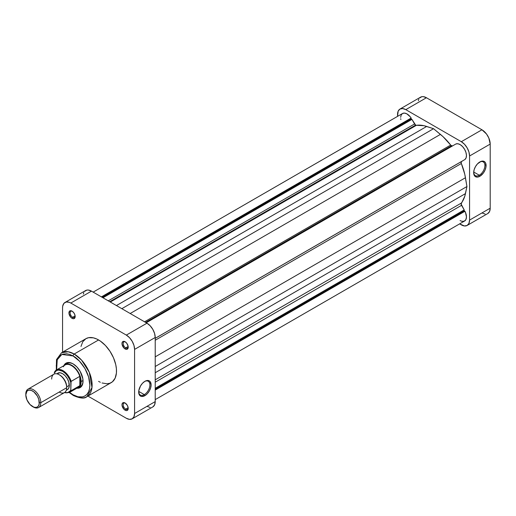 <?xml version="1.0" encoding="UTF-8"?>
<svg xmlns="http://www.w3.org/2000/svg" width="516" height="516" viewBox="0 0 516 516"><rect width="100%" height="100%" fill="white"/><g stroke="black" fill="none" stroke-linecap="round" stroke-linejoin="round"><path stroke-width="0.77" d="M479.287 175.227A7.934 4.579 120 0 0 484.892 165.681A7.934 4.579 120 0 0 479.577 162.114A7.934 4.579 -60 0 1 483.247 161.882A7.934 4.579 -60 0 1 484.466 168.235A7.934 4.579 -60 0 1 479.287 175.227L473.701 172.002L479.287 175.227A7.934 4.579 -60 0 1 475.32 175.621A7.934 4.579 -60 0 1 473.682 172.318A7.934 4.579 120 0 0 479.287 175.227L479.886 176.266L479.287 175.227M479.886 161.927A8.778 5.07 -60 0 1 486.091 165.513A8.778 5.07 -60 0 1 479.886 176.266L483.331 173.066L485.046 170.099L485.975 166.978L485.62 163.043L485.046 162.134L483.331 161.147L481.093 161.366L477.506 163.843L475.494 166.558L474.146 169.667L473.675 172.679L474.72 176.059L475.494 176.698L477.506 177.091L479.886 176.266A8.778 5.07 -60 0 1 473.675 172.679A8.778 5.07 -60 0 1 479.886 161.927L479.886 161.927M449.784 147.473A42.441 24.504 -120 0 0 449.404 146.976A42.441 24.504 -120 0 1 449.784 147.473M443.25 150.53A42.441 24.504 60 0 1 443.631 151.027M399.965 109.07A11.668 6.74 60 0 1 405.795 109.644L426.429 97.737L481.95 129.787L461.317 141.7L405.795 109.644L426.429 97.737A11.668 6.74 -120 0 0 420.592 97.156L399.965 109.07A11.668 6.74 60 0 0 397.546 114.41L397.546 116.377L398.171 111.127L399.965 109.07L402.641 108.547L405.795 109.644L461.317 141.7L464.471 144.248L467.154 147.86L468.941 151.981L469.566 155.993L469.566 220.1L468.941 223.383L467.154 225.44L464.471 225.963L459.614 223.88L461.317 224.866A11.668 6.74 60 0 0 467.154 225.44A11.668 6.74 60 0 0 469.566 220.1L469.566 155.993L490.2 144.08L488.807 137.985L486.53 134.037L481.95 129.787L426.429 97.737L423.268 96.634L421.843 96.692L419.566 98.008M418.805 99.214L418.334 100.73M481.95 212.953L485.105 214.05M487.781 213.534L489.574 211.47L490.2 208.187L490.2 144.08L490.2 208.187L469.566 220.1L490.2 208.187A11.668 6.74 -120 0 1 487.781 213.534L467.154 225.44M481.95 129.787L461.317 141.7A11.668 6.74 60 0 1 469.566 155.993L490.2 144.08A11.668 6.74 -120 0 0 481.95 129.787M67.035 363.548A13.261 7.656 60 0 1 73.369 364.044A13.261 7.656 -120 0 0 66.145 364.225M63.816 365.715A14.113 8.146 60 0 1 73.066 363.864L71.118 362.961L67.519 362.6L64.771 364.193L63.816 365.715M125.414 403.196A3.554 2.051 -120 0 0 123.189 404.963A3.554 2.051 -120 0 0 125.698 409.149L125.098 410.188A4.405 2.541 60 0 1 121.982 404.796A4.405 2.541 60 0 1 125.098 402.996L122.892 402.777L122.04 404.125L122.04 405.531L123.904 409.227L125.704 410.472L126.826 410.581L127.968 409.627L128.149 407.653L127.297 405.318L125.098 402.996A4.405 2.541 60 0 1 128.207 408.388A4.405 2.541 60 0 1 125.098 410.188L125.698 409.149A3.554 2.051 60 0 1 123.376 406.015A3.554 2.051 60 0 1 123.917 403.17A3.554 2.051 60 0 1 125.414 403.196M72.369 311.329A3.554 2.051 -120 0 0 70.144 313.089A3.554 2.051 -120 0 0 72.653 317.276L72.053 318.314A4.405 2.541 60 0 1 68.938 312.922A4.405 2.541 60 0 1 72.053 311.122L70.86 310.709L69.467 311.225L68.996 313.657L70.86 317.353L72.659 318.598L73.782 318.707L74.93 317.759L74.93 315.005L73.782 312.728L72.053 311.122A4.405 2.541 60 0 1 75.168 316.521A4.405 2.541 60 0 1 72.053 318.314L72.653 317.276A3.554 2.051 60 0 1 70.331 314.141A3.554 2.051 60 0 1 70.873 311.296A3.554 2.051 60 0 1 72.369 311.329M125.414 341.947A3.554 2.051 -120 0 0 123.189 343.714A3.554 2.051 -120 0 0 125.698 347.9L125.098 348.939A4.405 2.541 60 0 1 121.982 343.546A4.405 2.541 60 0 1 125.098 341.747L122.892 341.528L122.04 342.882L122.04 344.282L123.904 347.978L125.704 349.222L126.826 349.332L127.968 348.377L128.149 346.404L126.826 343.353L125.098 341.747A4.405 2.541 60 0 1 128.207 347.139A4.405 2.541 60 0 1 125.098 348.939L125.698 347.9A3.554 2.051 60 0 1 123.376 344.765A3.554 2.051 60 0 1 123.917 341.921A3.554 2.051 60 0 1 125.414 341.947M138.701 391.708A7.934 4.579 120 0 0 144.299 394.617L144.899 395.656A8.778 5.07 -60 0 1 138.694 392.07A8.778 5.07 -60 0 1 144.899 381.318L142.526 383.233L140.513 385.949L138.81 390.606L139.165 394.54L139.739 395.45L141.455 396.436L144.899 395.656L147.279 393.74L149.292 391.018L150.64 387.916L151.111 384.904L150.066 381.524L149.292 380.885L147.279 380.492L144.899 381.318A8.778 5.07 -60 0 1 151.111 384.904A8.778 5.07 -60 0 1 144.899 395.656L144.299 394.617A7.934 4.579 -60 0 1 140.333 395.011A7.934 4.579 -60 0 1 138.701 391.708M138.72 391.392L144.299 394.617L138.72 391.392M56.618 369.869L57.231 359.749L61.881 354.44L73.066 355.976C77.981 358.033 89.642 370.591 89.868 385.084C89.642 399.32 77.981 398.404 73.066 394.792A1.593 0.916 120 0 0 73.395 395.514A1.593 0.916 -60 0 1 73.066 394.792L69.615 392.386L73.066 394.792L77.942 396.772L82.399 396.907L84.947 395.966L87.036 394.23L88.591 391.773L89.545 388.683L89.868 385.084L88.591 376.919L84.947 368.521L79.496 361.168L73.066 355.976A1.593 0.916 -60 0 1 74.188 354.028A1.593 0.916 120 0 0 73.066 355.976L69.789 354.46L66.635 353.744L62.404 354.228L60.075 355.576L58.243 357.678L56.986 360.465L56.257 365.683L56.586 369.656M86.869 396.694L91.99 387.51L89.287 372.281L81.554 360.103L74.188 354.028A25.355 14.642 60 0 1 90.758 376.377A25.355 14.642 60 0 1 86.869 396.694A25.355 14.642 60 0 1 74.188 395.437A1.593 0.916 -60 0 1 73.395 395.514C80.135 398.462 84.624 398.849 86.869 396.694L111.25 382.614A25.355 14.642 -120 0 0 115.139 362.297A25.355 14.642 -120 0 0 98.575 339.954L74.188 354.028L98.575 339.954A25.355 14.642 -120 0 0 85.895 338.696L82.76 341.766L80.986 346.462M75.117 315.856L72.653 317.276L75.117 315.856M128.161 407.724L125.698 409.149L128.161 407.724M128.161 346.475L125.698 347.9L128.161 346.475M56.276 370.075L56.508 359.6L61.514 352.77A25.355 14.642 60 0 1 74.188 354.028L68.215 351.764L61.514 352.77L85.895 338.696L88.61 337.69L93.37 337.838L96.814 339.038L100.33 341.063L105.438 345.488L109.947 351.215L113.481 357.762L115.732 364.554L116.416 368.927L116.416 372.991L115.139 378.144L112.436 381.795L109.947 383.227L107.025 383.794L102.071 382.982M76.813 388.226L78.606 388.161L81.36 386.574L82.85 383.278L82.85 378.783L80.122 371.307L76.884 366.94L73.066 363.864A14.113 8.146 60 0 1 83.044 381.143A14.113 8.146 60 0 1 76.813 388.226M79.271 386.955A13.261 7.656 -120 0 0 83.037 380.789A13.261 7.656 60 0 1 80.296 386.523M64.977 302.466L85.611 290.56A11.668 6.74 -120 0 1 91.448 291.134L70.815 303.047L126.33 335.097L146.963 323.19L91.448 291.134L70.815 303.047A11.668 6.74 60 0 0 64.977 302.466A11.668 6.74 60 0 0 62.565 307.813L62.565 352.164L62.565 307.813L62.72 306.046L63.952 303.318L66.229 302.008L69.202 302.299L70.815 303.047L126.33 335.097L129.49 337.651L132.167 341.263L133.96 345.385L134.586 349.397L134.586 413.503L133.96 416.786L132.167 418.844L152.8 406.93L154.587 404.873L155.219 401.59L155.219 337.483L154.587 333.471L152.8 329.35L150.124 325.738L146.963 323.19L91.448 291.134L88.288 290.037L86.862 290.095L84.585 291.411M83.824 292.617L83.353 294.133M146.963 406.356L150.124 407.453M132.167 418.844L129.49 419.366L126.33 418.263L87.92 396.088L126.33 418.263A11.668 6.74 60 0 0 132.167 418.844A11.668 6.74 60 0 0 134.586 413.503L134.586 349.397L155.219 337.483L155.219 401.59L134.586 413.503L155.219 401.59A11.668 6.74 -120 0 1 152.8 406.93M98.575 381.363L100.33 382.279M134.586 349.397L155.219 337.483A11.668 6.74 -120 0 0 146.963 323.19L126.33 335.097A11.668 6.74 60 0 1 134.586 349.397M128.194 346.765A3.554 2.051 60 0 1 127.471 348.074A3.554 2.051 60 0 1 125.698 347.9A3.554 2.051 -120 0 0 128.194 346.765M128.194 408.014A3.554 2.051 60 0 1 127.471 409.323A3.554 2.051 60 0 1 125.698 409.149A3.554 2.051 -120 0 0 128.194 408.014M75.149 316.14A3.554 2.051 60 0 1 74.433 317.45A3.554 2.051 60 0 1 72.653 317.276A3.554 2.051 -120 0 0 75.149 316.14M144.596 381.505A7.934 4.579 -60 0 1 148.266 381.272A7.934 4.579 -60 0 1 149.479 387.626A7.934 4.579 -60 0 1 144.299 394.617A7.934 4.579 120 0 0 149.904 385.071A7.934 4.579 120 0 0 144.596 381.505M32.553 406.569L33.301 407.001A10.61 6.128 -120 0 0 40.803 402.673A10.61 6.128 60 0 1 38.61 407.53L64.494 392.586A10.61 6.128 -120 0 0 66.687 387.729L40.803 402.673L39.306 402.673A9.546 5.515 60 0 1 32.553 406.569A9.546 5.515 60 0 1 25.8 394.875L26.935 391.199L28.799 390.122L31.237 390.367L33.869 391.889L37.326 396.017L38.79 399.39L39.177 404.118L38.165 406.344L36.301 407.421L33.869 407.182L29.967 404.486L26.935 399.861L25.8 394.875A9.546 5.515 60 0 1 32.553 390.98A9.546 5.515 60 0 1 39.306 402.673L40.803 402.673A10.61 6.128 -120 0 0 33.301 389.677A10.61 6.128 -120 0 0 25.8 394.011A10.61 6.128 60 0 1 27.999 389.154A10.61 6.128 60 0 1 36.172 391.992A10.61 6.128 60 0 1 40.803 402.673L66.687 387.729L66.687 386.865A9.546 5.515 -120 0 0 59.933 375.164L59.185 374.732A10.61 6.128 60 0 1 66.687 387.729A10.61 6.128 -120 0 0 62.055 377.048A10.61 6.128 -120 0 0 53.883 374.21L27.999 389.154M51.684 379.067A10.61 6.128 60 0 1 59.185 374.732M59.572 374.964A9.546 5.515 60 0 1 66.687 386.865L69.312 385.349A9.546 5.515 -120 0 0 65.145 375.738A9.546 5.515 -120 0 0 57.786 373.178L56.947 373.874M63.313 366.812A12.997 7.501 60 0 1 71.563 365.638A12.997 7.501 60 0 1 79.819 376.345A12.997 7.501 60 0 1 80.754 381.556L81.128 381.556A13.261 7.656 -120 0 0 74.459 367.334A13.261 7.656 -120 0 0 63.932 365.644A13.261 7.656 60 0 1 65.119 364.657A13.261 7.656 60 0 1 75.342 368.211A13.261 7.656 60 0 1 81.128 381.556L83.024 380.46L81.128 381.556A13.261 7.656 60 0 1 78.38 387.626A13.261 7.656 60 0 1 76.929 388.161A13.261 7.656 -120 0 0 81.128 381.556L80.754 381.556A12.997 7.501 60 0 1 79.819 385.684A12.997 7.501 60 0 1 75.607 388.116M79.819 376.345A12.997 7.501 -120 0 0 65.068 364.993L56.438 369.972A12.997 7.501 60 0 1 71.189 381.324L79.819 376.345L79.819 385.684L71.189 390.664A12.997 7.501 60 0 1 69.434 392.489L78.064 387.503A12.997 7.501 -120 0 0 79.819 385.684L80.754 381.556L79.819 376.345L79.819 385.684L71.189 390.664L70.815 389.793L71.066 381.453L79.819 376.345M54.683 371.797L54.309 373.107L56.508 370.553L58.695 370.069L62.565 371.268L65.19 373.249L67.583 375.977L69.512 379.202L70.815 382.633L71.189 381.324A12.997 7.501 -120 0 0 56.734 369.817A12.997 7.501 -120 0 0 54.683 371.797A12.997 7.501 60 0 1 56.438 369.972L54.528 371.984M38.61 407.53A10.61 6.128 60 0 1 32.921 406.769M66.312 390.096L67.338 389.715A9.546 5.515 -120 0 0 69.312 385.349L66.687 386.865L66.687 387.729A10.61 6.128 60 0 1 59.185 392.057M54.47 372.094L54.309 373.107A12.468 7.198 60 0 1 62.565 371.268A12.468 7.198 60 0 1 70.815 382.633L70.815 389.793L70.253 390.864L67.583 392.715L64.59 392.528A12.468 7.198 60 0 0 70.815 389.793L71.189 390.664A12.997 7.501 -120 0 1 69.138 392.644M66.274 390.328L68.177 389.019L69.183 386.794L68.802 382.066L67.338 378.692L65.145 375.738L62.565 373.648L59.979 372.752L56.721 373.79M451.474 145.783A2.122 1.226 -120 0 0 452.526 145.886L451.061 145.48L443.121 136.746L433.556 128.703L423.991 125.704L416.431 125.291L110.308 302.028L416.431 125.291L415.638 125.091A2.122 1.226 -120 0 0 416.431 125.291A46.156 26.645 -120 0 1 426.674 126.446L433.556 128.703L121.834 308.678L433.556 128.703L440.438 134.392L130.193 313.509L440.438 134.392A46.156 26.645 -120 0 1 450.687 145.067A2.122 1.226 -120 0 0 451.474 145.783L145.577 322.39L451.474 145.783M93.151 292.12L402.525 113.501A9.017 5.205 -120 0 1 411.142 118.054L101.4 296.887L411.142 118.054L411.142 118.938L411.936 119.396L414.58 123.975A2.122 1.226 -120 0 0 415.638 125.091L109.747 301.699L415.638 125.091L411.936 119.396L411.142 118.938L411.142 118.054L410.175 116.719L406.763 113.797L404.467 113.088L402.525 113.501L401.19 114.978L400.661 117.319M460.085 220.564L461.865 221.3L464.239 221.183L465.864 219.642L466.458 216.946L465.49 212.418L464.194 210.825L464.194 209.902L461.123 204.059L464.761 196.312L466.941 186.528L464.761 174.227L461.149 162.875L461.549 161.508L464.194 159.941L155.219 338.367L461.549 161.508A2.122 1.226 -120 0 0 461.336 163.514L155.219 340.25L461.336 163.514A46.156 26.645 -120 0 1 465.458 177.73L466.941 186.528L155.219 366.502L466.941 186.528L465.458 193.616L155.219 372.733L465.458 193.616A46.156 26.645 -120 0 1 461.336 203.072A2.122 1.226 -120 0 0 461.549 205.329L155.219 382.195L461.549 205.329L464.194 209.902L155.219 388.29L464.194 209.902L464.194 210.825L155.219 389.212L464.194 210.825L464.955 211.263L155.219 390.09L464.955 211.263A9.017 5.205 -120 0 1 464.594 221.009L155.219 399.623M464.955 159.502L466.116 157.806L466.451 155.31L465.922 152.349L464.594 149.337L462.646 146.679L460.349 144.738L458.021 143.783L455.97 143.938L146.228 322.764L455.97 143.938A9.017 5.205 -120 0 1 464.594 149.337A9.017 5.205 -120 0 1 464.955 159.502L155.219 338.328L464.955 159.502M455.209 144.377L146.196 322.745L455.209 144.377M400.719 118.719L400.848 119.551M411.142 118.938L102.168 297.326L411.142 118.938M411.936 119.396L102.961 297.784L411.936 119.396M414.58 123.975L108.244 300.834L414.58 123.975M116.435 305.562L426.674 126.446L116.435 305.562M144.564 321.803L450.687 145.067L144.564 321.803M155.219 356.846L465.458 177.73L155.219 356.846M155.219 379.808L461.336 203.072L155.219 379.808M68.847 362.503L65.119 364.657M82.109 385.478L78.38 387.626M73.395 395.514L69.267 392.579M64.358 392.663L69.434 392.489"/></g></svg>
